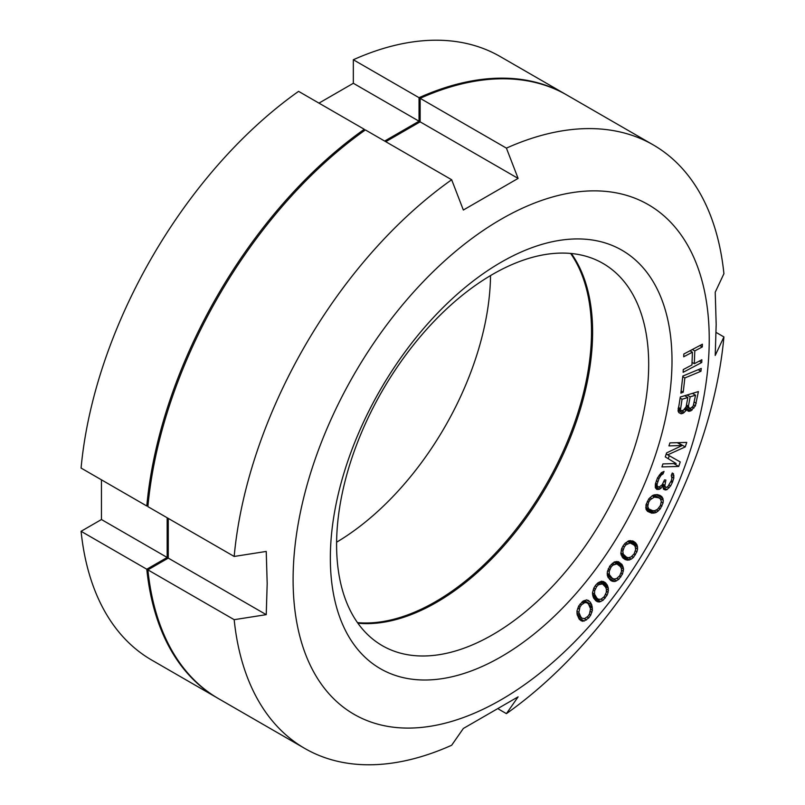 <?xml version="1.0" encoding="UTF-8"?>
<svg xmlns="http://www.w3.org/2000/svg" width="805" height="805" viewBox="0 0 805 805"><rect width="100%" height="100%" fill="white"/><g stroke="black" fill="none" stroke-linecap="round" stroke-linejoin="round"><path stroke-width="1.21" d="M217.441 698.015L151.732 660.08A348.454 201.18 -60 0 1 81.084 531.3L146.792 569.226A348.454 201.18 120 0 0 217.441 698.015A348.454 201.18 120 0 0 217.984 698.327M146.792 569.226L167.168 557.463L167.168 517.766M148.009 505.299L146.792 506.003A348.454 201.18 120 0 1 364.283 129.293L364.283 130.702M384.659 141.056L419.043 121.213L419.043 97.687A348.454 201.18 120 0 1 565.885 94.467A348.454 201.18 120 0 1 566.438 94.789M357.47 622.637A220.691 127.411 120 0 0 591.514 331.439A220.691 127.411 120 0 0 570.624 253.434M336.601 542.198A220.691 127.411 120 0 0 490.527 275.582M318.961 103.131L353.335 83.277L353.335 59.751A348.454 201.18 -60 0 1 500.187 56.541L565.885 94.467M146.792 506.003L81.084 468.067A348.454 201.18 -60 0 1 298.585 91.357L364.283 129.293M81.084 531.3L101.46 519.527L101.46 479.83M419.043 121.213L353.335 83.277M353.335 59.751L419.043 97.687M167.168 557.463L101.46 519.527M622.517 574.005L623.593 569.044L622.013 564.476L618.401 561.689L614.175 562.051L609.808 566.036L607.322 571.882L607.805 576.873L610.794 580.556L614.869 581.542L618.783 579.359L622.517 574.005L621.068 573.16M620.886 576.913L619.427 576.068M293.101 579.59A294.248 169.885 -60 0 1 501.173 219.212A294.248 169.885 -60 0 1 709.235 339.338A294.248 169.885 -60 0 1 501.173 699.726A294.248 169.885 -60 0 1 293.101 579.59M330.342 558.096A241.601 139.486 -60 0 1 501.173 262.209A241.601 139.486 -60 0 1 672.004 360.841A241.601 139.486 -60 0 1 501.173 656.729A241.601 139.486 -60 0 1 330.342 558.096M683.807 354.029L683.707 356.776L692.411 352.177L691.948 364.967L683.244 369.565L683.143 372.313L701.749 362.481L701.849 359.744L694.323 363.709L694.785 350.92L702.302 346.945L702.403 344.208L683.807 354.029M700.934 371.286L701.256 368.428L682.821 376.066L680.869 393.162L683.224 392.186L684.854 377.948L700.934 371.286L698.197 369.706M686.182 410.449L686.746 409.363L688.225 411.214L690.831 410.892L695.399 405.831L698.408 391.572L680.306 397.026L678.072 411.053L678.867 412.653L681.201 413.79L683.123 413.217L686.182 410.449L684.562 409.514M676.16 463.539L662.928 463.911L661.931 466.91L678.736 466.447L680.235 461.939L667.717 454.845L685.236 446.916L686.735 442.418L669.931 442.881L668.935 445.89L682.167 445.517L666.6 452.893L665.262 456.898L676.16 463.539M661.418 472.646L657.494 477.908L655.401 483.936L655.33 487.609L656.739 489.37L659.647 489.229L662.757 485.958L663.562 489.219L665.383 489.983L666.942 489.661L670.585 485.938L672.346 482.487L673.835 477.959L673.433 473.702L672.286 473.018L671.269 475.514L671.944 478.23L671.269 480.776L667.818 486.623L666.399 487.488L664.779 486.22L665.866 480.062L664.517 479.881L662.153 484.831L659.104 487.055L657.283 486.29L657.081 484.167L658.983 478.633L661.076 475.232L663.028 473.914L664.044 471.418L661.418 472.646M660.15 495.437L657.303 494.612L654.294 494.864L652.563 495.478L648.8 498.869L646.013 504.775L646.043 509.273L647.562 511.386L651.768 513.167L654.767 512.916L656.498 512.302L660.261 508.911L663.058 502.994L663.27 500.257L662.213 497.158L660.15 495.437M635.618 542.832L633.243 541.141L628.916 540.749L625.012 543.345L623.02 545.961L621.551 548.94L620.826 553.79L622.849 557.905L625.233 559.596L627.92 560.169L631.221 559.153L633.455 557.382L636.916 551.797L637.57 548.909L637.158 545.267L635.618 542.832L632.126 540.809M607.352 585.215L605.501 582.76L601.717 581.18L597.833 582.931L595.64 585.195L593.849 588.012L592.43 593.033L593.557 598.004L596.767 601.395L599.192 602.039L603.076 600.288L607.061 595.207L608.107 592.269L608.328 588.244L607.352 585.215L600.802 581.431M591.756 604.847L590.206 602.039L586.744 599.876L582.911 601.184L578.725 605.944L576.964 610.985L577.125 614.356L579.187 619.125L581.27 620.826L584.219 621.027L588.757 617.918L590.679 615.221L592.43 610.18L591.756 604.847L584.299 600.54M695.55 395.195L693.186 406.042L690.982 408.085L689.15 408.175L688.446 406.082L690.157 396.815L695.55 395.195L692.411 393.383M683.284 410.399L681.06 410.61L680.467 409.866L682.066 399.25L687.852 397.519L686.132 406.777L683.284 410.399M657.574 509.253L654.747 510.672L652.614 510.612L648.729 508.931L647.763 506.405L648.669 502.189L650.158 499.825L654.314 497.108L658.671 497.802L660.331 498.848L661.308 501.374L660.392 505.59L657.574 509.253M631.029 557L628.282 557.744L626.411 557.08L623.261 554.172L622.829 551.184L624.338 546.897L626.048 544.754L630.184 542.993L633.917 544.975L635.215 546.565L635.648 549.553L634.129 553.84L631.029 557M616.509 578.634L613.843 579.037L612.122 578.091L609.365 574.639L609.194 571.459L610.985 567.193L612.776 565.201L616.841 563.923L620.222 566.479L621.319 568.32L621.49 571.49L619.709 575.756L616.509 578.634M600.983 599.222L598.417 599.282L596.857 598.065L594.523 594.1L594.623 590.769L596.666 586.563L598.528 584.712L602.492 583.937L605.491 587.056L606.386 589.119L606.286 592.45L604.253 596.656L600.983 599.222M584.581 618.592L582.146 618.31L580.767 616.831L578.875 612.374L579.932 607.101L581.512 604.807L584.822 602.573L587.248 602.854L588.636 604.334L590.528 608.791L589.461 614.064L587.892 616.358L584.581 618.592M716.118 332.435L723.916 336.933L715.222 355.438L716.178 324.385L715.222 292.215L723.916 273.7A348.454 201.18 120 0 0 653.268 144.92A348.454 201.18 120 0 0 506.415 148.13L518.108 178.408L463.348 210.025L451.665 179.746A348.454 201.18 120 0 0 234.175 556.456L266.234 551.435L267.19 583.605L266.234 614.658L168.265 558.096L168.265 518.4M385.756 141.69L420.14 121.847L420.14 98.321L506.415 148.13M518.108 178.408L420.14 121.847M168.265 558.096L147.889 569.86A348.454 201.18 120 0 0 218.527 698.649L304.813 748.459A348.454 201.18 120 0 0 451.665 745.249L463.348 728.465L518.108 696.858L506.415 713.643A348.454 201.18 120 0 0 723.916 336.933M653.268 144.92L566.982 95.101A348.454 201.18 120 0 0 420.14 98.321M451.665 179.746L365.379 129.927A348.454 201.18 120 0 0 147.889 506.637L234.175 556.456M357.873 623.201A220.691 127.411 120 0 0 514.254 533.584A220.691 127.411 120 0 0 592.611 332.073A220.691 127.411 120 0 0 571.319 253.505M336.591 544.633A220.691 127.411 -60 0 1 432.919 322.543A220.691 127.411 -60 0 1 602.975 263.416A220.691 127.411 -60 0 1 648.689 364.444A220.691 127.411 -60 0 1 552.351 586.533A220.691 127.411 -60 0 1 382.295 645.66A220.691 127.411 -60 0 1 336.591 544.633M147.889 569.86L234.175 619.679A348.454 201.18 120 0 0 304.813 748.459M498.627 709.135L506.415 713.643M266.234 614.658L234.175 619.679M702.302 346.945L699.877 345.546M694.785 350.92L692.35 349.511M694.323 363.709L692.048 362.401M701.749 362.481L699.314 361.083M692.411 352.177L689.976 350.769M668.251 458.719L669.257 455.721M684.854 377.948L682.751 376.73M683.224 392.186L681.121 390.968M686.746 409.363L685.337 408.538M684.371 412.371L681.382 410.651M683.123 413.217L678.092 410.309M681.201 413.79L678.716 412.361M696.245 403.275L694.272 402.138M695.399 405.831L693.679 404.835M693.89 408.135L692.27 407.199M692.079 410.057L686.162 406.646M690.831 410.892L685.669 407.914M689.291 411.355L686.896 409.976M690.157 396.815L687.017 395.003M688.446 406.082L686.474 404.945M688.557 407.431L686.263 406.102M689.15 408.175L686.192 406.465M687.852 397.519L684.703 395.698M682.066 399.25L680.094 398.113M680.356 408.517L678.384 407.38M680.467 409.866L678.172 408.538M681.06 410.61L678.132 408.92M682.167 445.517L677.246 442.68M685.236 446.916L677.86 442.659M667.717 454.845L666.228 453.99M678.736 466.447L673.825 463.61M663.028 473.914L661.217 472.857M662.153 474.316L660.674 473.461M661.076 475.232L659.788 474.487M660.331 476.178L659.043 475.443M658.983 478.633L657.554 477.808M657.765 481.621L656.327 480.796M657.081 484.167L655.552 483.282M657.021 485.204L655.381 484.258M657.283 486.29L655.32 485.153M657.755 486.874L655.3 485.455M665.051 482.054L663.904 481.39M664.507 485.143L662.575 484.016M664.779 486.22L662.193 484.731M665.725 487.397L661.841 485.163M673.433 473.702L672.276 473.038M673.966 475.876L671.662 474.537M673.835 477.959L671.883 476.832M672.749 481.491L671.3 480.655M672.346 482.487L670.907 481.662M670.585 485.938L669.156 485.113M669.106 487.84L667.415 486.874M666.942 489.661L662.887 487.317M665.383 489.983L663.34 488.806M662.757 485.958L661.68 485.335M661.066 488.363L658.711 487.005M659.647 489.229L655.29 486.713M658.098 489.551L655.592 488.102M661.499 496.383L659.557 495.266M662.213 497.158L658.329 494.904M663.018 498.506L656.296 494.632M663.27 500.257L654.063 494.944M663.058 502.994L661.277 501.968M661.972 506.043L660.523 505.208M660.261 508.911L658.802 508.066M658.148 511.095L656.176 509.957M656.498 512.302L653.63 510.642M654.767 512.916L645.831 507.754M653.58 513.137L645.972 508.74M651.768 513.167L646.576 510.179M658.671 497.802L653.841 495.025M656.447 497.168L653.167 495.266M654.314 497.108L652.09 495.82M651.487 498.526L649.977 497.651M650.158 499.825L648.729 498.999M648.669 502.189L647.29 501.394M647.824 504.745L646.324 503.88M647.763 506.405L645.962 505.369M648.729 508.931L645.811 507.251M650.4 509.968L645.811 507.321M636.654 544.23L630.345 540.588M637.158 545.267L629.279 540.708M637.64 546.947L632.579 544.019M637.57 548.909L635.366 547.631M636.916 551.797L635.387 550.912M635.447 554.776L634.028 553.961M633.455 557.382L631.804 556.436M631.221 559.153L628.614 557.654M629.56 559.988L621.229 555.178M627.92 560.169L621.993 556.738M626.843 560.069L622.668 557.664M632.066 543.657L627.91 541.252M630.184 542.993L627.518 541.453M627.447 543.727L625.767 542.761M626.048 544.754L624.589 543.908M624.338 546.897L622.949 546.092M623.161 549.413L621.732 548.577M622.829 551.184L621.249 550.278M623.261 554.172L620.866 552.794M624.559 555.762L620.836 553.619M626.411 557.08L620.856 553.87M622.013 564.476L616.731 561.427M622.879 566.086L615.201 561.649M623.281 567.223L614.265 562.021M623.593 569.044L620.786 567.414M623.372 571.077L621.41 569.94M612.283 581.27L610.421 580.194M613.309 581.512L609.576 579.359M614.869 581.542L608.278 577.738M616.519 580.898L607.393 575.635M618.783 579.359L616.992 578.332M618.572 564.858L613.963 562.202M616.841 563.923L613.913 562.232M614.185 564.315L612.374 563.279M612.776 565.201L611.277 564.325M610.985 567.193L609.596 566.398M609.657 569.658L608.228 568.833M609.194 571.459L607.695 570.594M609.365 574.639L607.151 573.361M610.472 576.471L607.212 574.589M612.122 578.091L607.342 575.334M605.501 582.76L603.187 581.421M608.047 587.006L599.413 582.025M608.328 588.244L604.887 586.251M608.489 590.186L606.296 588.918M608.107 592.269L606.326 591.242M607.061 595.207L605.632 594.382M605.279 598.024L603.76 597.149M603.076 600.288L601.114 599.151M600.802 601.587L593.265 597.23M599.192 602.039L594.603 599.383M597.713 601.798L595.459 600.49M602.492 583.937L599.292 582.085M599.936 583.987L597.964 582.85M598.528 584.712L596.968 583.816M596.666 586.563L595.277 585.758M595.207 588.948L593.808 588.143M594.623 590.769L593.164 589.924M594.523 594.1L592.45 592.903M595.428 596.153L592.54 594.492M596.857 598.065L592.752 595.69M598.417 599.282L592.832 596.052M590.206 602.039L586.523 599.916M592.269 606.809L588.938 604.877M592.44 608.137L589.884 606.658M592.43 610.18L590.498 609.063M591.906 612.303L590.256 611.357M590.679 615.221L589.24 614.396M588.757 617.918L587.157 616.992M586.483 619.981L583.947 618.522M584.219 621.027L578.382 617.656M582.659 621.289L579.6 619.518M588.998 600.872L587.972 600.288M587.248 602.854L583.706 600.812M584.822 602.573L582.719 601.355M583.424 603.136L581.794 602.2M581.512 604.807L580.103 604.002M579.932 607.101L578.564 606.316M579.228 608.922L577.819 608.097M578.875 612.374L576.964 611.277M579.56 614.648L576.974 613.158M580.767 616.831L577.235 614.799M582.146 618.31L577.447 615.594"/></g></svg>
